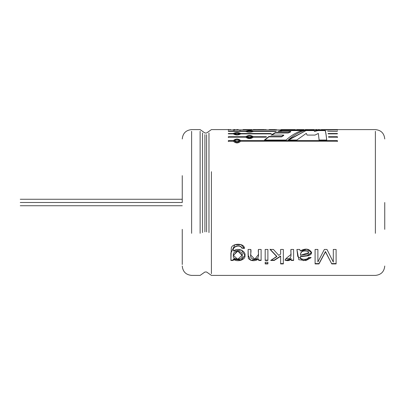 <?xml version="1.0" encoding="UTF-8"?>
<svg xmlns="http://www.w3.org/2000/svg" width="405" height="405" viewBox="0 0 405 405"><rect width="100%" height="100%" fill="white"/><g stroke="black" fill="none" stroke-linecap="round" stroke-linejoin="round"><path stroke-width="0.61" d="M20.25 202.5C20.25 206.347 20.25 206.347 20.25 202.5C20.25 198.652 20.25 198.652 20.25 202.5L182.25 202.5L20.25 202.5C20.25 198.652 20.25 198.652 20.25 202.5C20.25 206.347 20.25 206.347 20.25 202.5M211.41 171.69L211.41 273.674L211.41 171.69M375.379 233.31L375.379 131.326L375.379 233.31M303.75 130.177L282.285 130.177L277.911 131.478L290.75 131.478L288.208 132.577L290.75 131.478L277.911 131.478L282.285 130.177L303.75 130.177C297.857 131.493 291.97 134.784 286.082 140.049L264.425 140.049L268.864 136.495L281.602 136.495L283.743 135.078L270.965 135.078L275.375 132.577L288.208 132.577L288.208 132.967L290.75 131.873L290.75 131.478L290.75 131.873L288.208 132.967L288.208 132.577L275.375 132.577L275.375 132.967L288.208 132.967L275.375 132.967L275.375 132.577L270.965 135.078L283.743 135.078L283.743 135.452L283.743 135.078L282.462 135.908L281.602 136.865L283.743 135.452L281.602 136.865L281.602 136.495L268.864 136.495L268.864 136.865L281.602 136.865L268.864 136.865L268.864 136.495L264.425 140.049L286.082 140.049M337.416 131.478L327.65 131.24L337.416 131.478M337.416 133.868L328.151 133.868L328.091 133.508L337.416 133.508L337.416 133.868L337.416 133.508L328.091 133.508L328.151 133.868L337.416 133.868M337.416 136.703L337.416 137.184L328.592 137.179L328.536 136.703L337.416 136.703L328.536 136.703L328.592 137.179L337.416 137.184L337.416 136.703M228.329 141.542L228.329 140.96L233.305 140.96L233.305 140.616L228.329 140.616L228.329 141.198L233.305 141.198C235.776 143.507 238.251 143.507 240.727 141.198L337.416 141.198L337.416 140.616L240.727 140.616L337.416 140.616L337.416 141.198L240.727 141.198C238.251 143.507 235.776 143.507 233.305 141.198L228.329 141.198L228.329 140.616L233.305 140.616C235.781 138.495 238.256 138.495 240.727 140.616L240.727 140.96L337.416 140.96L337.416 141.542M245.83 136.703C248.305 134.981 250.781 134.981 253.252 136.703L266.399 136.703L265.756 137.179L253.252 137.179C250.776 139.087 248.3 139.087 245.83 137.179L228.329 137.184L228.329 136.703L245.83 136.703L245.83 137.067C248.305 135.356 250.781 135.356 253.252 137.067L266.399 137.067L253.252 137.067L253.252 136.703L253.252 137.067C250.781 135.356 248.305 135.356 245.83 137.067L245.83 136.703L228.329 136.703L228.329 137.184L245.83 137.179C248.3 139.087 250.776 139.087 253.252 137.179L265.756 137.179L266.399 136.703L253.252 136.703C250.781 134.981 248.305 134.981 245.83 136.703M240.727 133.868C238.251 135.341 235.776 135.341 233.305 133.868L228.329 133.868L228.329 133.508L233.305 133.508C235.781 132.243 238.256 132.243 240.727 133.508L271.401 133.508L270.763 133.868L240.727 133.868L240.727 133.508L240.727 133.888L270.763 133.868L271.401 133.508L240.727 133.508C238.256 132.243 235.781 132.243 233.305 133.508L233.305 133.888L233.305 133.508L228.329 133.508L228.329 133.868L233.305 133.868C235.776 135.341 238.251 135.341 240.727 133.868L238.722 133.048M275.729 131.478L253.252 131.478C250.776 132.491 248.3 132.491 245.83 131.478L228.329 131.478L245.83 131.24C248.305 130.44 250.781 130.44 253.252 131.24L276.377 131.24L253.252 131.24L253.252 131.635L253.252 131.24C250.781 130.44 248.305 130.44 245.83 131.24L245.83 131.635L245.83 131.24L228.329 131.24L245.83 131.478C248.3 132.491 250.776 132.491 253.252 131.478L275.729 131.478M337.416 129.939L228.329 129.939L337.416 129.939L240.727 130.051L337.416 129.939L337.416 130.339M320.659 129.6L320.659 130.005L320.659 129.6M324.081 129.61L321.367 129.605M316.669 129.605L317.181 129.61M310.675 130.005L310.675 129.6L311.911 129.6L305.527 129.64M296.592 129.605L302.692 129.6L297.862 129.6L299.665 129.6L299.665 130.005M295.367 129.605L291.737 129.605L295.367 129.6M280.933 129.605L287.12 129.605L282.619 129.6L285.889 129.6L285.889 130.005M275.289 129.605L270.788 129.605L276.661 129.711M269.133 129.605L274.063 129.6L270.788 129.6L274.063 129.6L274.063 130.005M264.632 129.6L258.101 129.6L259.904 129.6L259.904 130.005M265.493 129.605L266.06 129.61L265.493 129.605M251.986 129.6L243.101 129.605M261.129 129.6L261.129 130.005L261.129 129.6L262.931 129.6L253.464 129.64M236.515 129.605L238.272 129.6M229.129 129.6L211.41 129.6L206.616 132.992L204.915 132.992L200.121 129.6L191.621 129.6C185.935 130.162 182.812 133.285 182.25 138.971M229.989 129.605L230.556 129.61L229.989 129.605M312.65 129.615L311.647 129.615L312.65 129.615L311.647 129.646L311.647 130.02L311.647 129.615L312.65 129.615L312.65 130.02M314.295 129.605L311.911 129.6M313.445 129.615L314.442 129.646L313.445 129.615L313.445 130.02L313.445 129.615L314.442 129.646L313.445 129.615M317.895 249.445L317.895 261.929L324.365 249.445L326.951 249.445L333.315 262.106L333.315 249.445L336.104 249.445L336.104 263.918L331.761 263.918L325.468 251.824L318.968 263.918L315.095 263.918L315.095 249.445L317.895 249.445L315.095 249.445L315.095 263.918L318.968 263.918L318.968 263.579L315.095 263.579L318.968 263.579L318.968 263.918L325.468 251.551L318.968 263.579L325.468 251.551L331.761 263.918L325.468 251.551L331.761 263.918L336.104 263.918L336.104 249.445L333.315 249.445L333.315 262.106L326.951 249.445L324.365 249.445L317.895 261.929L317.895 249.445M300.449 257.129L300.464 256.724L307.137 255.904L311.627 252.685L306.995 249.191L300.287 250.963L299.715 249.445L296.926 249.445L297.741 256.431L303.345 260.663L311.161 257.575L308.473 257.337L311.161 257.575L305.977 260.582L298.819 259.701L296.926 249.445L299.715 249.445L300.287 250.963C305.36 248.098 309.142 248.594 311.627 252.457C311.399 256.729 304.282 255.783 300.464 256.724C299.33 259.969 308.053 260.263 308.473 257.337C308.053 260.263 299.33 259.969 300.464 256.724L300.449 256.826M285.024 259.823C287.737 260.754 289.788 260.364 291.175 258.643L291.175 260.455L293.61 260.455L293.61 249.445L290.927 249.445L290.937 254.502L285.965 258.582L285.024 260.142L285.965 258.582C293.225 259.98 290.375 252.897 290.927 249.445L293.61 249.445L293.61 260.455L291.175 260.455L291.175 258.957C289.767 260.688 287.717 261.083 285.024 260.142C287.717 261.083 289.767 260.688 291.175 258.957L291.175 258.643L286.598 260.248M278.761 255.368L280.64 254.097L280.64 249.445L283.338 249.445L283.338 263.918L280.64 263.918L280.64 256.299L274.195 260.455L270.677 260.455L276.807 256.654L270.059 249.445L273.405 249.445L278.761 255.368L273.405 249.445L270.059 249.445L276.807 256.654L270.059 249.181L276.807 256.355L270.677 260.455L274.195 260.455L274.195 260.137L271.218 260.137L274.195 260.137L274.195 260.455L280.64 256L274.195 260.137L280.64 256L280.64 263.918L283.338 263.918L283.338 249.445L280.64 249.445L280.64 254.097L278.761 255.368M265.189 262.197L267.887 262.197L267.887 263.918L265.189 263.918L265.189 262.197L265.189 263.918L267.887 263.918L267.887 262.197L265.189 262.197M265.189 260.455L265.189 249.445L267.887 249.445L267.887 260.455L265.189 260.455L267.887 260.455L267.887 249.445L265.189 249.445L265.189 260.455M258.673 260.455L258.673 259.048C254.72 261.417 251.282 261.23 248.351 258.486L248.108 249.445L250.806 249.445C251.819 252.993 248.068 258.668 254.381 259.24C260.845 258.592 257.646 253.074 258.41 249.445L261.109 249.445L261.109 260.455L258.673 260.455L261.109 260.455L261.109 249.445L258.41 249.445L258.425 254.578L254.806 259.22L250.791 255.155L250.806 249.445L248.108 249.445L248.098 255.079L250.69 260.299L258.673 259.048L258.673 258.734L258.673 260.455M244.453 248.437L241.81 248.164C240.049 243.775 231.468 247.02 233.579 251.009C237.988 247.01 246.068 251.318 244.964 255.509C245.87 259.696 237.431 262.541 233.331 259.246L233.331 260.455L230.896 260.455L231.301 247.804C232.774 242.954 244.534 243.01 244.453 248.437L241.056 244.66L234.844 244.752L230.88 253.246L230.896 260.455L233.331 260.455L233.331 258.927L233.331 259.246L241.238 260.207L244.964 255.352L241.38 250.052L233.579 251.009L233.579 250.735L233.579 251.009C231.468 247.02 240.049 243.775 241.81 248.164L241.81 247.911C240.023 243.537 231.483 246.777 233.579 250.735C231.483 246.777 240.023 243.537 241.81 247.911L244.453 248.437M306.261 133.387L307.101 135.078L315.004 135.078L318.35 133.442L315.004 135.078L307.101 135.078L306.261 133.387L296.779 140.049L288.223 140.049C294.141 134.784 300.065 131.493 305.983 130.177L313.794 130.177L314.538 131.018L317.981 130.177L325.139 130.177C325.666 131.488 326.192 134.779 326.719 140.049L319.094 140.049L318.35 133.442L319.094 140.049L326.719 140.049C326.192 134.779 325.666 131.488 325.139 130.177L325.139 130.582C325.666 131.893 326.192 135.164 326.719 140.393C326.192 135.164 325.666 131.893 325.139 130.582L325.139 130.177L317.981 130.177L317.981 130.582L325.139 130.582L317.981 130.582L317.981 130.177L314.538 131.018L314.538 131.417L317.981 130.582L314.538 131.417L313.794 130.177L314.538 131.417L313.794 130.177L305.983 130.177L305.983 130.582L313.794 130.582L305.983 130.582L305.983 130.177C300.065 131.493 294.141 134.784 288.223 140.049L296.779 140.049M384.75 229.346L384.75 202.5M182.25 229.346L182.25 264.521L182.25 229.346M182.25 175.654L182.25 202.5M191.621 233.31L191.621 131.326L191.621 233.31M200.121 233.31L200.121 131.326L200.121 233.31M202.561 232.581L202.561 133.012L202.561 232.581M204.915 231.878L204.915 134.642L204.915 231.878M206.616 231.878L206.616 134.642L206.616 231.878M208.97 232.581L208.97 133.012L208.97 232.581M288.618 140.049L305.983 130.582L289.808 139.047M244.453 248.179L241.81 247.911L244.453 248.179M230.896 258.314L230.88 252.998M233.376 255.231L237.74 250.847L242.18 255.165L237.75 259.306L233.376 255.378L237.816 251.115L242.18 255.459L237.821 250.847L233.376 255.378M233.331 260.137L230.896 260.137L233.331 260.137M230.88 252.821L230.896 258.471M233.331 258.927L241.152 259.914L244.964 255.19M242.18 255.459C243.759 250.184 232.09 249.91 233.376 255.292C231.888 260.248 243.486 260.45 242.18 255.459M261.109 260.137L258.673 260.137L261.109 260.137M258.405 251.211L258.425 254.517M248.108 249.445L248.108 250.978M248.103 256.076L248.113 256.598M267.887 260.137L265.189 260.137L267.887 260.137M267.887 263.579L265.189 263.579L267.887 263.579M283.338 263.579L280.64 263.579L283.338 263.579M293.61 260.137L291.175 260.137L293.61 260.137M290.922 251.13L290.937 254.305M300.449 254.983L300.449 255.277C300.545 251.576 303.031 250.249 307.901 251.302L307.901 251.029C303.041 249.976 300.561 251.292 300.449 254.983C300.561 251.292 303.041 249.976 307.901 251.029L308.716 252.669L300.449 255.277L300.449 254.983M308.716 252.421L307.901 251.029M300.464 256.421L307.208 255.595L311.627 252.421M300.449 255.277C303.229 254.477 310.949 254.861 307.901 251.302C303.031 250.249 300.545 251.576 300.449 255.277M336.104 263.579L331.761 263.579L336.104 263.579M255.601 129.6L255.18 129.6L255.601 129.6L255.601 130.005M253.211 129.6L255.18 129.6L253.181 129.605M250.457 129.63L244.559 129.625L250.457 129.63M246.037 129.605L247.749 129.6M246.913 129.6L248.979 129.605M270.788 130.005L270.788 129.605M300.895 129.6L300.895 130.005L300.895 129.6L304.054 129.6M297.862 130.005L297.862 129.605M307.663 129.6L307.279 129.6L307.663 129.6L307.663 130.005M305.208 130.01L305.208 129.605L307.279 129.6L305.243 129.605M322.476 129.666L324.451 129.6M318.451 129.615L319.454 129.605M240.727 129.939L240.727 130.339L240.727 129.939M233.305 129.939L233.305 130.339L233.305 129.939M228.329 130.339L228.329 129.939M239.674 129.99L234.358 129.99L239.674 129.99L234.358 129.99L239.674 129.99L239.674 130.395L239.674 129.99L234.358 129.99L239.674 129.99L239.674 130.395M240.2 130.223L239.674 130.172M234.358 130.172L233.832 130.223M248.138 130.906L252.199 131.357L246.883 131.357L246.883 131.752M252.199 131.357L252.199 131.752L252.199 131.357L246.883 131.357L252.199 131.357L252.199 131.752M253.171 131.564L252.107 131.215M246.974 131.22L245.911 131.564M239.674 133.685L234.358 133.685L239.674 133.685L239.674 134.065L239.674 133.685C237.902 132.607 236.13 132.607 234.358 133.685C236.13 134.86 237.902 134.86 239.674 133.685L239.674 134.065L238.403 134.835L234.358 134.065L234.358 133.685M235.305 133.053L233.331 133.847M228.329 137.543L228.329 137.067L245.83 137.067L228.329 137.067M252.199 136.941L246.883 136.941L252.199 136.941L252.199 137.305L252.199 136.941C250.432 135.498 248.655 135.498 246.883 136.941C248.655 138.48 250.432 138.48 252.199 136.941L252.199 137.305L246.918 137.123M246.883 136.941L246.883 137.305L252.199 137.305M239.674 140.905L234.358 140.905L239.674 140.905L239.674 141.249L239.674 140.905C237.902 139.128 236.13 139.128 234.358 140.905C236.13 142.773 237.902 142.773 239.674 140.905L239.674 141.249L234.379 141.077M234.358 140.905L234.358 141.249L239.674 141.249M337.416 140.96L240.727 140.96C238.256 138.849 235.781 138.849 233.305 140.96C235.781 138.849 238.256 138.849 240.727 140.96L240.727 140.616C238.256 138.495 235.781 138.495 233.305 140.616L233.305 140.96L228.329 140.96M337.416 137.067L328.536 137.067L337.416 137.067L337.416 137.543M264.824 140.049L268.864 136.865L264.824 140.049M282.285 130.177L282.285 130.582L302.13 130.582L282.285 130.582L282.285 130.177M279.015 131.478L282.285 130.582L279.015 131.478M271.558 135.078L275.375 132.967L271.558 135.078M20.25 205.74L182.25 205.74M20.25 199.26L182.25 199.26M182.25 266.029C182.812 271.714 185.935 274.838 191.621 275.4L200.121 275.4L204.915 272.008L206.616 272.008L211.41 275.4L375.379 275.4C381.065 274.838 384.188 271.714 384.75 266.029M384.75 138.971C384.188 133.285 381.065 130.162 375.379 129.6L324.395 129.6M319.631 129.6L318.127 129.6M316.918 129.6L315.52 129.6L315.52 130.005M291.737 129.6L287.12 129.6M235.285 129.6L233.624 129.6M230.885 253.069L230.885 252.791M242.18 255.423L242.18 255.13M258.405 251.399L258.405 251.13M258.425 254.573L258.425 254.284M250.811 251.662L250.811 251.389M248.098 255.206L248.098 254.912M290.922 251.267L290.922 250.999M290.937 254.522L290.937 254.234M297.746 256.502L297.746 256.203M300.449 257.155L300.449 256.851M308.721 252.376L308.721 252.654M253.145 129.605L253.145 130.01M234.358 129.99L234.358 130.395"/></g></svg>
